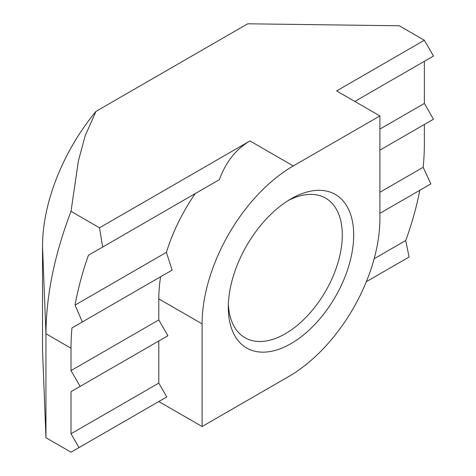 <?xml version="1.0" encoding="UTF-8"?>
<svg xmlns="http://www.w3.org/2000/svg" width="476" height="476" viewBox="0 0 476 476"><rect width="100%" height="100%" fill="white"/><g stroke="black" fill="none" stroke-linecap="round" stroke-linejoin="round"><path stroke-width="0.71" d="M290.997 198.843L291.003 198.843A88.655 51.188 -60 0 1 353.692 235.037A88.655 51.188 -60 0 1 291.003 343.618A88.655 51.188 -60 0 1 228.313 307.425A88.655 51.188 -60 0 1 291.003 198.843L291.003 198.843M228.379 304.015A80.599 46.535 120 0 0 245.003 337.74A80.599 46.535 120 0 0 285.303 333.747A80.599 46.535 120 0 0 337.954 262.728A80.599 46.535 120 0 0 325.602 198.141A80.599 46.535 120 0 0 288.081 200.61M379.907 129.091L424.36 103.429L433.475 119.22L379.907 150.148L424.36 124.486L424.36 144.228A221.352 127.794 120 0 1 423.152 167.296L430.863 183.903L379.907 213.325L419.772 190.305A221.352 127.794 120 0 1 405.713 240.541L409.098 257.01L366.33 281.703M166.398 252.357L172.104 270.124L71.953 327.94L82.348 321.943L75.059 305.092L166.398 252.357A128.954 74.452 -60 0 1 195.255 193.577L88.465 255.237L102.679 247.026L99.514 227.796L249.965 140.932L293.281 165.94L379.907 115.93L336.591 90.922L424.36 40.252L399.281 25.775L247.687 23.8L95.962 111.396A145.073 83.758 120 0 0 42.525 246.223L42.525 350.199L45.946 437.724L71.019 452.2L78.998 447.595L71.019 433.773L158.782 383.103L158.782 340.989L71.019 391.659L71.019 433.773M424.36 40.252L433.475 56.043L354.828 101.453L424.36 61.309L424.36 103.429M71.019 391.659L80.135 386.393L71.019 370.602L158.782 319.932L158.782 298.868A128.954 74.452 -60 0 1 160.626 276.746M71.953 327.94A221.352 127.794 120 0 0 71.019 348.224L71.019 370.602M99.514 227.796L71.007 211.338C54.544 254.6 46.184 295.406 45.946 333.747L45.946 437.724M71.007 211.338L78.403 160.84L85.144 135.856L95.962 111.396M293.281 165.94A128.954 74.452 120 0 0 202.098 323.876L202.098 426.538L288.724 376.522A128.954 74.452 120 0 0 379.907 218.585L379.907 115.93M158.782 319.932L167.903 335.723L158.782 340.989M158.782 383.103L166.761 396.925L158.782 401.53L202.098 426.538M249.965 140.932C236.078 149.059 225.868 161.971 219.341 179.678L195.255 193.577M88.465 255.237A221.352 127.794 120 0 0 75.059 305.092M379.907 192.262L423.152 167.296M374.136 258.771L405.713 240.541M102.679 247.026L219.341 179.678M167.903 335.723L80.135 386.393M172.104 270.124L82.348 321.943M78.998 447.595L166.761 396.925M71.019 348.224L45.946 333.747L42.525 246.223M202.098 323.876L158.782 298.868"/></g></svg>

